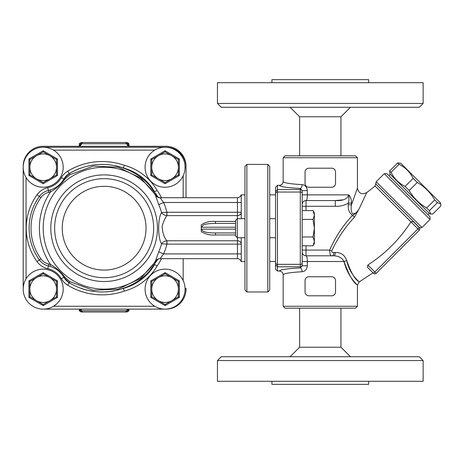 <?xml version="1.0" encoding="UTF-8"?>
<svg xmlns="http://www.w3.org/2000/svg" width="464" height="464" viewBox="0 0 464 464"><rect width="100%" height="100%" fill="white"/><g stroke="black" fill="none" stroke-linecap="round" stroke-linejoin="round"><path stroke-width="0.7" d="M104.139 277.704A49.515 49.515 0 0 0 147.018 203.435A49.515 49.515 0 0 0 61.254 203.435A49.515 49.515 0 0 0 104.139 277.704A49.515 49.515 0 0 0 147.018 203.435A49.515 49.515 0 0 0 61.254 203.435A49.515 49.515 0 0 0 104.139 277.704A49.515 49.515 0 0 0 147.018 203.435A49.515 49.515 0 0 0 61.254 203.435A49.515 49.515 0 0 0 104.139 277.704M23.2 167.249L23.2 289.13M166.031 147.279L166.031 147.256A19.998 19.998 0 0 1 186.029 167.249L186.029 197.722L186.029 167.249A19.998 19.998 0 0 0 166.031 147.256L43.198 147.256M43.198 309.128L166.031 309.128A19.998 19.998 0 0 0 186.029 289.13L186.029 288.179M154.344 264.996A63.8 63.8 0 0 1 149.64 270.883C141.874 279.415 132.501 285.401 121.516 288.828L123.465 288.353L124.306 291.085A54.276 54.276 0 0 0 157.093 266.046A66.654 66.654 0 0 0 161.513 258.663M157.093 266.046L154.68 264.515A51.417 51.417 0 0 1 121.516 288.828M123.465 168.032L124.306 165.3A66.654 66.654 0 0 0 67.698 171.181A18.09 18.09 0 0 0 61.376 177.66L63.852 179.081A15.237 15.237 0 0 1 69.177 173.623L63.852 179.081A15.237 15.237 0 0 1 69.177 173.623C86.443 163.647 104.539 161.779 123.465 168.032A63.8 63.8 0 0 0 115.182 165.723A63.8 63.8 0 0 1 123.465 168.032L121.516 167.55A51.417 51.417 0 0 1 154.669 191.847M121.516 167.55C132.507 170.99 141.88 176.97 149.64 185.501L158.073 197.345A63.8 63.8 0 0 0 155.887 193.674A63.8 63.8 0 0 1 158.079 197.345M61.376 177.66A20.95 20.95 0 0 1 47.769 187.694L48.395 190.484A23.803 23.803 0 0 0 52.02 189.358A23.803 23.803 0 0 1 49.973 190.072L50.518 191.893C55.924 188.923 60.714 184.707 64.879 179.249A1.902 0.423 29.8 0 0 63.852 179.081C60.639 184.527 56.011 188.187 49.973 190.072A23.803 23.803 0 0 1 48.395 190.484A15.237 15.237 0 0 0 39.365 196.434A54.276 54.276 0 0 0 39.365 259.95A15.237 15.237 0 0 0 48.395 265.901A23.803 23.803 0 0 1 49.973 266.313C56.011 268.198 60.633 271.858 63.852 277.298L69.177 282.756C86.403 292.732 104.499 294.594 123.465 288.353L122.403 288.718M157.47 259.312L140.836 278.261L118.175 289.136L93.16 290.278L69.832 281.648L64.879 277.136C60.714 271.678 55.924 267.461 50.518 264.486L49.973 266.313A23.803 23.803 0 0 0 48.395 265.901A15.237 15.237 0 0 1 39.365 259.95A54.276 54.276 0 0 1 39.365 196.434L40.907 197.548A13.328 13.328 0 0 1 48.807 192.34A25.711 25.711 0 0 0 50.518 191.893A64.751 64.751 0 0 0 50.518 264.486A25.711 25.711 0 0 0 48.807 264.045A13.328 13.328 0 0 1 40.907 258.831A52.374 52.374 0 0 1 40.907 197.548M64.879 277.136A1.902 0.423 150.2 0 1 63.852 277.298A23.803 23.803 0 0 0 61.219 273.574A23.803 23.803 0 0 1 63.852 277.298L61.376 278.719A18.09 18.09 0 0 0 67.698 285.203A66.654 66.654 0 0 0 124.306 291.085M64.879 179.249L69.832 174.737L93.206 166.1L118.192 167.249L140.836 178.118L157.458 197.067M149.64 270.883L158.085 259.034M126.127 287.564L127.014 287.268M69.832 281.648L69.177 282.756A15.237 15.237 0 0 1 63.852 277.298A15.237 15.237 0 0 0 69.177 282.756L67.698 285.203M115.153 290.667L110.641 291.433A63.8 63.8 0 0 1 110.217 291.485L110.449 291.456M93.444 291.38A63.8 63.8 0 0 1 87.336 290.226M86.727 290.075A63.8 63.8 0 0 1 86.333 289.977M89.906 290.789L86.194 289.942A63.8 63.8 0 0 1 81.223 288.428L82.024 288.707M154.68 191.87L157.093 190.333A54.276 54.276 0 0 0 124.306 165.3M52.85 189.01A23.803 23.803 0 0 0 56.741 186.824A23.803 23.803 0 0 1 52.85 189.01M60.604 183.489A23.803 23.803 0 0 0 61.352 182.642A23.803 23.803 0 0 1 60.604 183.489M67.698 171.181L69.177 173.623A63.8 63.8 0 0 1 80.185 168.328A63.8 63.8 0 0 0 69.177 173.623L69.832 174.737M90.637 165.457A63.8 63.8 0 0 1 103.362 164.401A63.8 63.8 0 0 0 90.637 165.457M235.544 232.951L215.493 232.951C210.296 232.899 201.95 232.725 201.886 229.141L201.26 229.784L201.26 224.849L201.26 226.6L201.886 227.238C201.95 223.654 210.291 223.48 215.493 223.428L235.544 223.428L215.493 223.428L215.493 221.427C209.925 221.009 205.187 222.152 201.26 224.843M201.26 229.784L201.26 231.536C205.187 234.227 209.931 235.364 215.493 234.958L235.544 234.958M237.446 237.713L237.446 258.663L160.115 258.663L163.618 253.901A64.798 64.798 0 0 0 166.947 244.122L241.257 244.122A3.811 3.352 180 0 0 237.446 240.77L166.895 240.77C163.989 237.493 162.417 232.551 162.191 225.945C163.624 221.34 165.19 217.894 166.895 215.615L166.947 212.257L161.559 212.547C157.685 218.347 157.696 238.032 161.559 243.838L166.947 244.122L166.947 240.77M166.947 215.615L237.446 215.615A3.811 3.352 0 0 0 241.257 212.257L166.947 212.257A64.798 64.798 0 0 0 163.618 202.484L160.115 197.722L237.446 197.722L237.446 202.484L163.618 202.484L158.763 204.578A59.514 59.514 0 0 1 161.559 212.547C162.568 214.252 164.349 215.273 166.895 215.615L166.808 212.28M241.257 195.164L241.257 218.672M237.446 218.672L237.446 202.484L241.257 202.484M215.493 232.951L215.493 234.958M160.15 197.745A5.713 5.672 -32.8 0 1 155.347 195.158L158.763 204.578M155.347 195.158A60.941 60.941 0 0 0 64.206 182.155A60.941 60.941 0 0 0 64.206 274.224A60.941 60.941 0 0 0 155.347 261.226L155.405 261.139M241.257 253.901L163.618 253.901L158.763 251.801L155.376 261.186M166.808 244.099L166.895 240.77C164.349 241.106 162.568 242.127 161.559 243.838A59.514 59.514 0 0 1 158.763 251.801M160.15 258.639A5.713 5.672 32.8 0 0 155.347 261.226C156.223 259.794 157.812 258.935 160.115 258.663M241.257 261.22L241.257 237.713M110.641 291.433L113.976 290.899M80.736 288.26L82.604 288.892M110.217 291.485L110.217 291.485A63.8 63.8 0 0 1 105.92 291.885M186.029 166.298A19.998 19.998 0 0 0 166.031 146.299L43.198 146.299A19.998 19.998 0 0 0 23.2 166.298M128.052 145.713L127.925 145.267L129.879 146.299A3.811 3.434 90 0 1 126.643 143.765L128.893 144.397C129.247 143.747 128.609 143.109 126.991 142.494L81.287 142.494L126.991 142.494M128.197 145.626L127.977 144.397A1.902 1.833 90 0 0 126.138 142.494M80.226 145.713L80.353 145.267L78.393 146.299A3.811 3.434 90 0 0 81.629 143.765L126.643 143.765A1.902 1.717 -90 0 0 125.025 142.494M80.661 309.128A3.811 3.434 -90 0 1 81.629 310.718L79.379 310.08L79.379 309.128M80.115 309.128L80.301 310.08A1.902 1.833 -90 0 0 82.134 311.988L126.991 311.988C128.789 311.106 129.421 310.468 128.893 310.08L127.977 310.08L128.157 309.128M127.612 309.128A3.811 3.434 -90 0 0 126.643 310.718L81.629 310.718A1.902 1.717 90 0 0 83.247 311.988L126.138 311.988A1.902 1.833 90 0 0 127.977 310.08L126.643 310.718A1.902 1.717 -90 0 1 125.025 311.988M79.379 310.08C78.897 310.544 79.53 311.182 81.287 311.988L82.134 311.988M79.379 146.09L79.379 144.397L80.301 144.397L80.075 145.621M82.134 142.494A1.902 1.833 -90 0 0 80.301 144.397L81.629 143.765A1.902 1.717 90 0 1 83.247 142.494M26.059 278.835A19.998 19.998 0 0 0 37.851 308.403A19.998 19.998 0 0 0 63.191 289.13A19.998 19.998 0 0 0 26.059 278.835L26.059 177.55A19.998 19.998 0 0 0 63.191 167.249A19.998 19.998 0 0 0 37.851 147.981A19.998 19.998 0 0 0 26.059 177.55M56.527 289.13A13.328 13.328 0 0 0 36.528 277.588A13.328 13.328 0 0 0 36.528 300.678A13.328 13.328 0 0 0 56.527 289.13L56.527 296.827L43.198 304.523L29.864 296.827L29.864 281.433L43.198 273.737L56.527 281.433L56.527 289.13M29.864 281.433L28.913 280.888L28.913 297.378L43.198 305.625L57.478 297.378L57.478 280.888L56.527 281.433M29.864 296.827L28.913 297.378M43.198 304.523L43.198 305.625M56.527 296.827L57.478 297.378M43.198 273.737L43.198 272.641L28.913 280.888M154.779 306.269A19.998 19.998 0 0 0 185.072 289.13A19.998 19.998 0 0 0 155.231 271.73A19.998 19.998 0 0 0 154.779 306.269L53.493 306.269M178.408 289.13A13.328 13.328 0 0 0 158.415 277.588A13.328 13.328 0 0 0 158.415 300.678A13.328 13.328 0 0 0 178.408 289.13L178.408 296.827L165.08 304.523L151.745 296.827L151.745 281.433L165.08 273.737L178.408 281.433L178.408 289.13M151.745 281.433L150.794 280.888L150.794 297.378L165.08 305.625L179.359 297.378L179.359 280.888L178.408 281.433M151.745 296.827L150.794 297.378M165.08 304.523L165.08 305.625M178.408 296.827L179.359 297.378M165.08 273.737L165.08 272.641L150.794 280.888M154.779 150.11A19.998 19.998 0 0 0 155.231 184.655A19.998 19.998 0 0 0 185.072 167.249A19.998 19.998 0 0 0 154.779 150.11L53.493 150.11M178.408 167.249A13.328 13.328 0 0 0 158.415 155.707A13.328 13.328 0 0 0 158.415 178.797A13.328 13.328 0 0 0 178.408 167.249L178.408 174.945L165.08 182.642L151.745 174.945L151.745 159.552L165.08 151.856L178.408 159.552L178.408 167.249M151.745 159.552L150.794 159.001L150.794 175.496L165.08 183.744L179.359 175.496L179.359 159.001L178.408 159.552M151.745 174.945L150.794 175.496M165.08 182.642L165.08 183.744M178.408 174.945L179.359 175.496M165.08 151.856L165.08 150.759L150.794 159.001M56.527 167.249A13.328 13.328 0 0 0 36.528 155.707A13.328 13.328 0 0 0 36.528 178.797A13.328 13.328 0 0 0 56.527 167.249L56.527 174.945L43.198 182.642L29.864 174.945L29.864 159.552L43.198 151.856L56.527 159.552L56.527 167.249M29.864 159.552L28.913 159.001L28.913 175.496L43.198 183.744L57.478 175.496L57.478 159.001L56.527 159.552M29.864 174.945L28.913 175.496M43.198 182.642L43.198 183.744M56.527 174.945L57.478 175.496M43.198 151.856L43.198 150.759L28.913 159.001M413.157 178.367C410.037 172.109 405.345 167.417 399.086 164.297L397.7 162.905L400.745 163.235L440.475 202.959L440.759 204.032L437.419 202.623L434.71 199.914C430.459 192.531 424.641 186.714 417.258 182.462L413.157 178.367L405.107 186.418L409.202 190.513C413.459 197.896 419.276 203.713 426.66 207.971L429.368 210.673L430.778 214.02L432.75 214.061L440.8 206.004L440.759 204.032M399.086 164.297L391.036 172.347C394.162 178.605 398.849 183.292 405.107 186.418M397.7 162.905L389.65 170.955L391.036 172.347M430.778 214.02L429.699 213.73L389.975 174.006L389.65 170.955M437.419 202.623L429.368 210.673M434.71 199.914L426.66 207.971M417.258 182.462L409.202 190.513M388.965 175.688L390.311 174.342M313.02 210.598L314.383 212.959L314.383 243.426L313.02 245.781L314.383 241.384L313.02 236.988L314.383 228.189L313.02 219.397L314.383 214.994L313.02 210.598L302.197 210.598L302.197 217.79L302.197 193.105L302.197 210.598M302.197 263.279A1.902 1.079 180 0 1 300.289 264.358L277.437 264.358L277.437 192.026L300.289 192.026A1.902 1.079 180 0 1 302.197 193.105L302.197 191.47A1.902 1.897 180 0 0 300.289 189.573L300.289 267.943L302.197 265.773L302.197 217.79M302.197 219.397L313.02 219.397M302.197 236.988L313.02 236.988M302.197 245.781L313.02 245.781M235.544 220.423L235.544 235.961L237.295 237.713L237.295 218.672L235.544 220.423M244.969 218.672L237.295 218.672M275.535 218.672L269.723 218.672M267.821 164.395L267.821 291.989L246.871 291.989L246.871 164.395L267.821 164.395L269.723 166.298L269.723 290.087L267.821 291.989M246.871 164.395L244.969 166.298L244.969 290.087L246.871 291.989M277.437 185.345L279.345 185.345C280.018 186.702 287.001 187.734 300.289 188.436L300.289 189.573L277.437 189.573L277.437 185.345L275.535 187.253L275.535 269.126L277.437 271.04L277.437 266.812L300.289 266.812A1.902 1.897 180 0 0 302.197 264.915L302.197 261.516L307.33 261.516C307.319 257.932 306.878 256.024 306.002 255.803L333.72 255.803L306.002 255.803A3.811 3.811 0 0 1 302.197 251.998M277.437 264.358L277.437 266.812M275.535 193.198L277.385 191.383L277.437 192.026M277.385 265.002L275.535 263.181M277.437 189.573L277.385 191.383M335.391 252.474A3.811 1.682 -90 0 1 333.72 255.803C338.679 255.954 342.119 257.862 344.033 261.516A3.811 0.725 -13.5 0 1 346.782 260.704C350.1 276.631 362.297 283.916 358.8 281.462C355.047 279.659 351.039 272.733 346.782 260.704C344.822 255.136 341.023 252.393 335.391 252.474L333.964 252.561C332.485 252.822 331.748 252.271 331.743 250.92L329.689 250.09L302.197 250.09L302.197 261.516M302.197 204.386A3.811 3.811 0 0 1 306.002 200.576L335.281 200.576L343.25 199.798M306.002 210.598L306.002 200.576C306.872 200.361 307.319 198.459 307.33 194.863L307.33 190.611C306.884 186.986 305.161 184.997 302.151 184.643C289.994 183.93 283.666 182.891 283.15 181.517C282.924 183.837 281.654 185.113 279.345 185.345M306.002 200.576L335.281 200.576L335.281 206.289C339.955 206.521 344.282 205.465 348.278 203.122L351.474 203.122C351.561 199.584 350.633 196.829 348.684 194.863C347.437 199.033 342.971 200.941 335.281 200.576M421.956 227.534L419.891 227.952L375.753 183.814L376.171 181.749L384.25 173.669L430.035 219.455L421.956 227.534L376.171 181.749M331.743 250.92C337.432 238.542 345.001 227.308 354.455 217.21L358.776 209.519L366.757 192.56L375.121 186.064L410.947 221.891C412.154 221.357 413.308 221.612 414.398 222.668L419.265 227.534L417.919 228.88L419.265 230.225A1.902 1.902 0 0 0 419.265 227.534A1.902 1.902 0 0 1 419.398 227.685M367.848 264.996C385.294 253.709 399.655 239.349 410.942 221.902L417.919 228.88L374.825 271.974L367.842 264.996L367.529 267.368L373.479 273.319L372.981 272.826L359.264 281.897M376.171 273.319L374.825 271.974L373.479 273.319A1.902 1.902 0 0 0 376.171 273.319L419.265 230.225A1.902 1.902 0 0 0 419.514 227.841L419.891 227.952M430.035 219.455L430.035 216.763L386.947 173.669L384.25 173.669M331.714 295.8L308.862 295.8A3.811 3.811 0 0 1 305.051 291.989L305.051 280.563A3.811 3.811 0 0 1 308.862 276.753L331.714 276.753A3.811 3.811 0 0 1 335.524 280.563L335.524 291.989A3.811 3.811 0 0 1 331.714 295.8M333.193 295.498L334.44 294.646M331.714 187.247L308.862 187.247A3.811 3.811 0 0 1 305.051 183.437L305.051 172.011A3.811 3.811 0 0 1 308.862 168.2L331.714 168.2A3.811 3.811 0 0 1 335.524 172.011L335.524 183.437A3.811 3.811 0 0 1 331.714 187.247M349.137 195.245L348.684 194.863C349.148 198.261 349.009 201.016 348.278 203.122L348.278 204.844L351.474 204.844L357.408 188.181L351.474 204.844C350.859 208.313 351.144 211.236 352.333 213.62C354.531 214.223 356.677 212.854 358.776 209.519L354.455 217.21L352.483 215.406C342.85 225.684 335.252 237.249 329.689 250.09C329.765 254.434 330.594 256.337 332.183 255.803L306.002 255.803L306.002 245.781M351.59 204.491L351.457 204.984M349.926 196.278L350.68 197.913M358.776 209.519C356.758 212.367 354.658 214.327 352.483 215.406C349.241 212.831 347.838 209.31 348.278 204.844M332.183 255.803A3.811 1.798 90 0 0 333.964 252.561M344.033 261.516C348.864 274.763 353.168 282.477 356.949 284.658C360.516 287.535 348.145 278.899 344.033 261.516L307.33 261.516L307.33 265.773C306.878 269.41 305.15 271.399 302.151 271.736C289.994 272.449 283.666 273.493 283.15 274.862L283.15 306.269L357.425 306.269L355.517 308.177L285.058 308.177L283.15 306.269M285.447 273.627L287.141 273.25M283.15 157.731L357.425 157.731L355.517 155.823L285.058 155.823L283.15 157.731L283.15 181.517M277.437 271.04L279.345 271.04C281.654 271.272 282.924 272.548 283.15 274.862M302.197 191.47L302.197 190.611L302.197 191.47L302.197 190.611L307.33 190.611M302.151 184.643A3.811 1.856 92.8 0 1 300.289 188.436L302.197 190.611M279.345 271.04C280.018 269.683 287.001 268.65 300.289 267.943A3.811 1.856 -92.8 0 1 302.151 271.736M302.197 265.773L307.33 265.773M368.66 381.304L368.66 384.354L271.916 384.354L271.916 381.304M299.622 308.177L299.622 347.217L340.947 347.217L350.471 356.741M217.448 381.304L423.127 381.304L423.127 360.545L217.448 360.545L217.448 381.304M423.127 360.545L419.317 356.741L221.258 356.741L217.448 360.545M299.622 347.217L290.104 356.741M271.916 82.696L271.916 79.646L368.66 79.646L368.66 82.696M340.947 155.823L340.947 116.783L299.622 116.783L290.104 107.259M299.622 155.823L299.622 116.783M423.127 82.696L217.448 82.696L217.448 103.455L423.127 103.455L423.127 82.696M217.448 103.455L221.258 107.259L419.317 107.259L423.127 103.455M104.139 270.089A41.899 41.899 0 0 0 140.424 207.246A41.899 41.899 0 0 0 67.854 207.246A41.899 41.899 0 0 0 104.139 270.089M104.139 281.515A53.325 53.325 0 0 0 155.585 214.177A53.325 53.325 0 0 0 51.023 232.911A53.325 53.325 0 0 0 104.139 281.515M166.031 309.105L166.031 309.128A19.998 19.998 0 0 0 186.029 289.13L185.072 289.13M186.029 167.249L185.072 167.249M48.807 192.34L48.395 190.484A15.237 15.237 0 0 0 39.365 196.434L37.045 194.764A57.13 57.13 0 0 0 37.045 261.621A18.09 18.09 0 0 0 47.769 268.691A20.95 20.95 0 0 1 61.376 278.719M40.907 258.831L37.045 261.621M48.807 264.045L47.769 268.691M47.769 187.694A18.09 18.09 0 0 0 37.045 194.764M161.513 197.722A66.654 66.654 0 0 0 157.093 190.333M201.886 227.238L235.544 227.238M235.544 229.141L201.886 229.141M235.544 221.427L215.493 221.427M183.17 175.769L183.17 197.722M183.17 258.663L183.17 280.616M57.478 280.888L43.198 272.641M179.359 280.888L165.08 272.641M179.359 159.001L165.08 150.759M57.478 159.001L43.198 150.759M275.535 264.921L277.385 266.696M277.385 189.689L275.535 191.458M348.684 194.863L302.197 194.863M302.197 206.289L335.281 206.289M351.474 204.844L351.474 203.122M275.535 194.863L269.723 194.863M275.535 261.516L269.723 261.516M237.446 197.722C239.325 197.606 240.549 196.655 241.135 194.863L244.969 194.863M160.115 197.722C157.221 197.061 155.626 196.197 155.33 195.124M237.446 258.663C239.325 258.779 240.549 259.73 241.135 261.516L244.969 261.516M128.893 310.08L128.893 309.128M128.893 146.09L128.893 144.397M79.379 144.397C78.868 143.962 79.501 143.324 81.287 142.494M428.017 214.739L429.362 213.394M244.969 237.713L237.295 237.713M275.535 237.713L269.723 237.713M375.121 186.07L375.753 183.814M366.757 192.56C361.81 194.967 358.701 193.494 357.425 188.14L357.425 157.731M357.425 306.269L357.425 285.151L359.264 281.892M340.947 308.177L340.947 347.217M340.947 116.783L350.471 107.259"/></g></svg>
